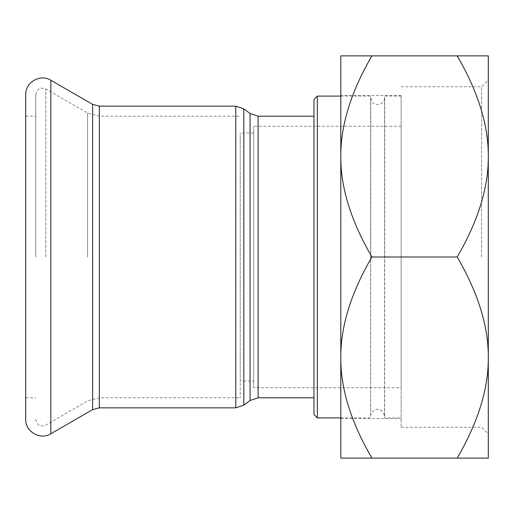 <?xml version="1.0" encoding="UTF-8"?>
<svg xmlns="http://www.w3.org/2000/svg" width="514" height="514" viewBox="0 0 514 514"><rect width="100%" height="100%" fill="white"/><g stroke="black" fill="none" stroke-linecap="round" stroke-linejoin="round"><path stroke-width="0.39" stroke-dasharray="2.57 1.93" d="M240.237 257L240.237 397.791L240.237 257M240.237 381.028L240.237 132.972L240.237 381.028L253.646 381.028L253.646 132.972L253.646 381.028M253.646 387.736L253.646 126.264L253.646 387.736L401.145 387.736L401.145 257L401.145 417.901L401.145 96.099L401.145 387.736M384.588 257L384.588 96.099L384.588 257M313.99 414.554L313.99 99.446M317.337 96.099L317.337 417.901M313.99 257L313.99 397.791L313.99 257M370.767 257L370.767 96.099L370.767 257M25.7 419.244L25.7 94.756M35.755 257L35.755 94.756L35.755 257M25.7 257L25.7 397.791L25.7 257M481.599 257L481.599 86.75L481.599 257M488.3 257L488.3 80.043L488.3 257M488.3 458.128L488.3 55.872L457.184 55.872C478.149 91.852 488.518 125.371 488.3 156.436C488.518 187.501 478.149 221.02 457.184 257C478.149 292.98 488.518 326.499 488.3 357.564C488.518 388.629 478.149 422.148 457.184 458.128L488.3 458.128M401.145 257L401.145 427.25L401.145 257M371.918 458.128C350.953 422.148 340.583 388.629 340.801 357.564C340.583 326.499 350.953 292.98 371.918 257C350.953 221.02 340.583 187.501 340.801 156.436C340.583 125.371 350.953 91.852 371.918 55.872L340.801 55.872L340.801 458.128L457.184 458.128M340.801 257L340.801 418.576L340.801 257M371.918 55.872L457.184 55.872M371.918 257L457.184 257M250.074 400.47L250.074 113.53M258.118 116.209L258.118 397.791M243.816 108.833L243.816 405.167M235.772 407.846L235.772 106.154M99.318 407.846L99.318 106.154M50.841 433.758L50.841 80.242M92.61 409.645L92.61 104.355M99.318 257L99.318 397.791L99.318 257M87.586 257L87.586 113.067L87.586 257M45.81 257L45.81 88.948L45.81 257M253.646 132.972L240.237 132.972M401.145 96.099L384.588 96.099L384.588 417.901L401.145 417.901M340.801 417.901L370.767 417.901L370.639 416.565C370.298 410.577 381.189 403.805 384.716 416.565L384.716 97.435C384.337 101.586 382.082 103.931 377.951 104.47C375.67 104.091 372.316 104.907 370.639 97.435L370.639 416.565L370.767 96.099L340.801 96.099M401.145 126.264L253.646 126.264M35.755 419.244C37.631 426.62 40.368 425.271 41.897 425.926L45.81 425.052L87.586 400.933L99.318 397.791L240.237 397.791M35.755 94.756C37.631 87.38 40.368 88.729 41.897 88.074L45.81 88.948L87.586 113.067L99.318 116.209L240.237 116.209M25.7 397.791L35.755 397.791M25.7 116.209L35.755 116.209M401.145 86.75L481.599 86.75L488.3 80.043M401.145 427.25L481.599 427.25L488.3 433.957M401.145 95.424L340.801 95.424M340.801 418.576L401.145 418.576"/><path stroke-width="0.77" d="M317.337 96.099L313.99 99.446L313.99 414.554L317.337 417.901L317.337 96.099L340.801 96.099M25.7 257L25.7 419.244C25.128 431.644 40.394 440.453 50.841 433.758L50.841 80.242C40.394 73.547 25.128 82.356 25.7 94.756L25.7 257M488.3 156.436L488.3 458.128L457.184 458.128C478.149 422.148 488.518 388.629 488.3 357.564C488.518 326.499 478.149 292.98 457.184 257C478.149 221.02 488.518 187.501 488.3 156.436C488.518 125.371 478.149 91.852 457.184 55.872L488.3 55.872L488.3 156.436M371.918 55.872C350.953 91.852 340.583 125.371 340.801 156.436C340.583 187.501 350.953 221.02 371.918 257C350.953 292.98 340.583 326.499 340.801 357.564C340.583 388.629 350.953 422.148 371.918 458.128L340.801 458.128L340.801 55.872L457.184 55.872M371.918 257L457.184 257M371.918 458.128L457.184 458.128M258.118 116.209L250.074 113.53L250.074 400.47L258.118 397.791L258.118 116.209L313.99 116.209M250.074 400.47L243.816 405.167L243.816 108.833L250.074 113.53M235.772 407.846L99.318 407.846L99.318 106.154L235.772 106.154L235.772 407.846L243.816 405.167M99.318 106.154L92.61 104.355L92.61 409.645L50.841 433.758M317.337 417.901L340.801 417.901M258.118 397.791L313.99 397.791M235.772 106.154L243.816 108.833M92.61 104.355L50.841 80.242M99.318 407.846L92.61 409.645"/></g></svg>
